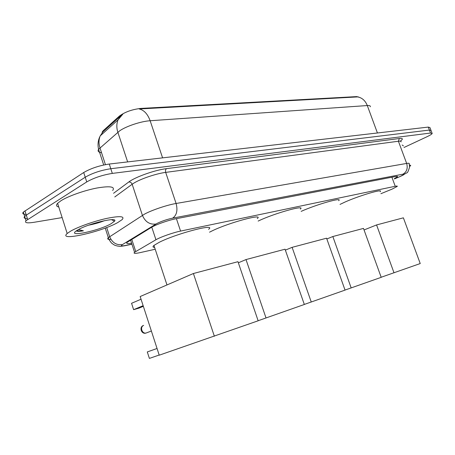 <?xml version="1.0" encoding="UTF-8"?>
<svg xmlns="http://www.w3.org/2000/svg" width="455" height="455" viewBox="0 0 455 455"><rect width="100%" height="100%" fill="white"/><g stroke="black" fill="none" stroke-linecap="round" stroke-linejoin="round"><path stroke-width="0.68" d="M380.903 193.694L392.187 189.081L397.204 186.436C397.579 185.987 396.925 185.936 395.241 186.283L180.572 231.083C173.247 232.556 160.353 237.089 155.94 239.745L134.555 252.275C133.156 253.606 135.038 253.714 140.214 252.605L155.206 249.243M102.119 132.78L102.409 131.654L103.376 130.551L119.381 116.082C124.966 111.964 132.143 109.405 140.919 108.409L356.623 96.608L358.659 97.023M370.262 106.811C370.615 105.827 369.625 105.406 367.299 105.549C365.285 100.583 362.049 97.706 357.59 96.915L139.258 108.984C144.064 110.116 147.693 114.034 150.144 120.746C141.198 121.263 126.393 126.137 119.784 130.75L98.581 149.297C97.421 151.162 98.405 152.294 101.533 152.687M120.859 115.689L118.067 119.847L122.861 114.125L120.859 115.689L102.938 131.865L100.248 135.852C98.701 139.52 98.599 143.507 99.946 147.818L105.435 164.636M62.142 217.587L33.937 222.313C27.027 223.365 24.382 222.831 26.003 220.709L86.746 181.926L85.227 177.217C92.439 173.088 100.965 170.25 110.793 168.72L429.406 130.062L431.078 130.557L429.406 130.062L110.793 168.72C100.965 170.25 92.439 173.088 85.227 177.217L26.305 215.118L85.227 177.217L83.709 172.519C90.909 168.35 99.423 165.523 109.263 164.039L428.28 127.087L429.969 127.61L430.902 130.09M26.077 214.396C22.983 214.333 22.062 213.571 23.324 212.104L24.667 216.404L26.305 215.118L24.667 216.404C23.393 217.848 24.303 218.588 27.397 218.622M23.324 212.104L83.709 172.519M394.331 178.656L397.465 176.762C397.824 176.29 397.17 176.21 395.503 176.523L175.994 218.753C168.595 220.118 155.65 224.679 151.259 227.466L127.167 242.327C125.87 243.613 127.343 243.886 131.58 243.158M86.746 181.926C93.975 177.825 102.506 174.987 112.322 173.406L430.527 133.036L432.193 133.508C431.732 134.242 429.964 135.334 426.892 136.784L404.023 147.477M409.443 164.846L410.746 165.518L409.625 166.49M402.146 144.997L403.431 145.89M70.565 231.18C77.959 226.886 94.179 221.153 106.686 218.411C119.904 215.767 125.062 216.165 122.156 219.6L117.879 222.484C101.727 231.874 57.421 241.832 67.192 233.5L70.565 231.18M58.786 207.002C56.272 206.433 55.885 205.205 57.614 203.317L60.902 200.78C68.153 196.162 84.289 190.435 96.847 188.034C110.133 185.788 115.411 186.618 112.675 190.526M76.247 230.924C77.162 231.504 79.551 231.476 83.419 230.821L78.516 229.525M88.594 225.185C94.6 224.019 99.935 222.501 104.604 220.624M111.094 223.729C99.053 230.759 66.458 237.641 76.338 230.856L77.987 229.815C88.668 223.399 118.823 216.426 114.484 221.215L111.094 223.729M76.781 230.554C78.05 231.004 80.262 231.094 83.419 230.821M340.022 204.403L345.072 202.014C359.569 195.536 383.889 188.404 380.158 191.652M394.013 272.812L376.581 224.935L403.38 217.826L420.232 263.553L381.171 277.249M376.581 224.935L364.051 229.957M301.153 211.37C316.76 204.335 343.235 196.873 338.685 200.683M351.18 287.941L332.838 236.532L363.488 228.404L381.199 277.34L345.026 290.062M332.838 236.532L326.849 238.972M258.15 221.073L258.997 220.681C275.065 213.082 306.027 204.505 300.346 209.078M311.265 302.035L292.11 247.338L326.571 238.198L345.044 290.108L304.315 304.429M292.11 247.338L285.359 250.131M209.539 232.186L212.292 230.804C229.104 222.586 264.247 213.162 257.28 218.554M266.038 318.005L246.007 259.566L285.04 249.209L304.332 304.48L258.127 320.729M246.007 259.566L238.352 262.797M154.598 247.406C152.738 247.304 152.516 246.644 153.949 245.427L159.222 242.316C176.756 233.381 217.194 222.939 208.572 229.326M159.182 355.036L149.388 358.403L147.295 351.937L157.055 348.485M258.15 320.792L159.233 355.19L140.168 296.535L193.403 273.518L237.971 261.693L258.15 320.792M214.368 336.251L193.403 273.518M143.143 305.686L133.622 309.667L131.558 303.292L141.044 299.231M143.342 306.306L139.002 308.115L133.622 309.667M103.376 130.551L103.609 131.268M119.381 116.082L119.625 116.821M140.919 108.409L141.09 108.916M356.623 96.608L356.76 96.983M391.897 177.217L395.241 186.283M131.779 239.398L135.732 251.49M151.782 227.159L155.94 239.745M176.421 218.673L180.572 231.083M103.7 164.989L98.581 149.297C97.654 145.321 97.916 141.471 99.361 137.74L100.248 135.852L118.067 119.847C116.503 123.618 116.429 127.747 117.845 132.223L127.639 161.906M377.428 132.979L367.299 105.549L150.144 120.746L162.589 157.862M109.263 164.039L112.322 173.406M428.28 127.087L430.527 133.036M24.957 210.807L27.653 219.441M394.411 178.878L400.77 176.233C404.467 174.544 405.183 173.861 402.92 174.191L172.644 218.144C166.979 219.373 161.764 221.136 156.992 223.439L122.435 244.585C120.41 245.967 121.479 246.252 125.631 245.438L131.893 244.113M110.935 239.41C107.812 239.592 106.942 239 108.324 237.641L144.525 214.123C151.663 210.17 167.082 204.977 176.102 203.482L406.662 163.436C408.778 163.083 409.614 163.226 409.176 163.868L409.614 166.996C408.351 171.125 407.447 173.059 406.895 172.786L399.985 176.625M113.574 193.273L128.754 182.011C135.101 177.058 155.075 169.988 166.53 168.646L399.331 138.513L398.404 141.238L406.662 163.436C408.01 168.361 406.764 171.95 402.92 174.191M172.644 218.144C176.733 215.261 177.882 210.375 176.102 203.482L165.683 172.388C156.583 173.52 141.226 178.65 134.225 182.899L132.166 184.247L142.415 215.363C145.23 221.881 149.735 224.776 155.923 224.036M399.331 138.513C402.823 138.132 403.289 138.883 400.741 140.777M401.014 141.96C401.412 141.209 400.542 140.97 398.404 141.238L165.683 172.388C165.233 170.682 165.518 169.436 166.53 168.646M122.435 244.585C116.508 245.37 112.243 242.725 109.638 236.651L106.686 227.511M128.754 182.011C130.335 181.886 131.472 182.626 132.166 184.247L114.774 196.964M125.631 245.438L124.005 245.899M399.575 176.745L394.428 178.923M143.643 325.382C141.858 326.189 141.243 327.788 141.812 330.176C142.671 332.315 144.025 333.293 145.867 333.111L146.612 332.827M102.409 131.654L102.597 132.229M130.591 240.126L134.555 252.275M397.317 176.358L397.465 176.762M432.022 133.053L431.078 130.557M26.003 220.709L24.667 216.404M131.933 244.227L125.051 245.683C118.215 246.803 120.399 246.24 117.407 246.03C114.825 245.194 115.234 245.871 111.441 242.97C108.33 238.943 108.62 238.477 108.324 237.641L105.23 228.063M111.589 219.68L114.484 221.215M67.192 233.5L57.614 203.317M166.974 284.944L153.949 245.427M151.379 331.018L145.867 333.111C141.386 334.448 138.94 327.151 143.314 325.507"/></g></svg>
